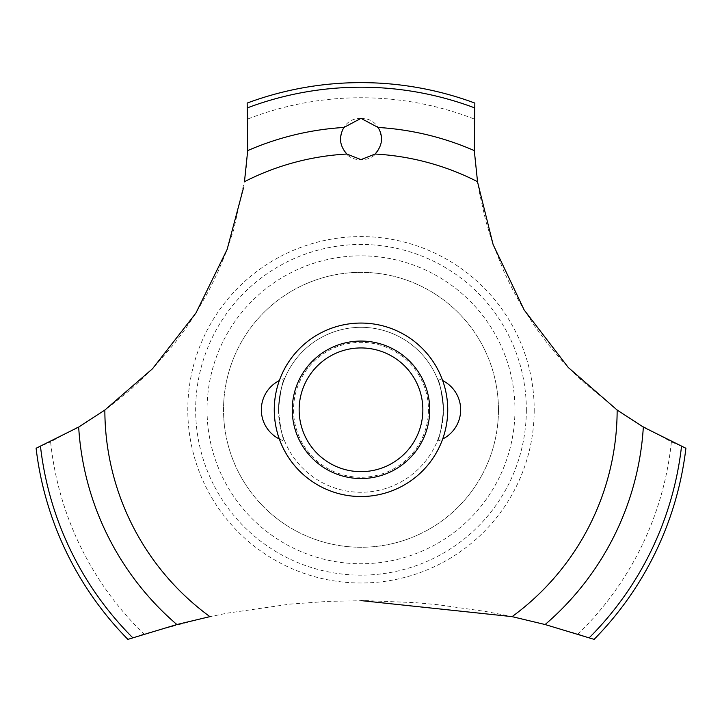 <?xml version="1.0" encoding="UTF-8"?>
<svg xmlns="http://www.w3.org/2000/svg" width="722" height="722" viewBox="0 0 722 722"><rect width="100%" height="100%" fill="white"/><g stroke="black" fill="none" stroke-linecap="round" stroke-linejoin="round"><path stroke-width="0.54" stroke-dasharray="3.61 2.71" d="M498.469 409.798A137.469 137.469 0 0 1 361 547.267A137.469 137.469 0 0 1 223.531 409.798A137.469 137.469 0 0 1 361 272.338A137.469 137.469 0 0 1 498.469 409.798A137.469 137.469 0 0 1 361 547.267A137.469 137.469 0 0 1 223.531 409.798A137.469 137.469 0 0 1 361 272.338A137.469 137.469 0 0 1 498.469 409.798M443.479 409.798A82.479 82.479 0 0 0 361 327.319A82.479 82.479 0 0 0 278.521 409.798A82.479 82.479 0 0 0 361 492.278A82.479 82.479 0 0 0 443.479 409.798C441.566 428.507 439.499 438.958 437.288 441.151C439.499 438.958 441.566 428.507 443.479 409.798C441.566 391.098 439.499 380.647 437.288 378.445C439.499 380.647 441.566 391.098 443.479 409.798C441.566 391.098 439.499 380.647 437.288 378.445C439.499 380.647 441.566 391.098 443.479 409.798A82.479 82.479 0 0 0 361 327.319A82.479 82.479 0 0 0 278.521 409.798C280.434 428.507 282.501 438.958 284.712 441.151C282.501 438.958 280.434 428.507 278.521 409.798C280.434 428.507 282.501 438.958 284.712 441.151C282.501 438.958 280.434 428.507 278.521 409.798A82.479 82.479 0 0 0 361 492.278A82.479 82.479 0 0 0 443.479 409.798M284.712 378.445C282.501 380.647 280.434 391.098 278.521 409.798C280.434 391.098 282.501 380.647 284.712 378.445A32.716 32.716 0 0 0 279.333 380.584M428.471 409.798A67.471 67.471 0 0 1 361 477.269A67.471 67.471 0 0 1 293.529 409.798A67.471 67.471 0 0 1 361 342.327A67.471 67.471 0 0 1 428.471 409.798M514.957 409.798A153.957 153.957 0 0 1 361 563.765A153.957 153.957 0 0 1 207.043 409.798A153.957 153.957 0 0 1 361 255.841A153.957 153.957 0 0 1 514.957 409.798M526.347 409.798A165.347 165.347 0 0 1 361 575.145A165.347 165.347 0 0 1 195.653 409.798A165.347 165.347 0 0 1 361 244.451A165.347 165.347 0 0 1 526.347 409.798M534.208 409.798A173.208 173.208 0 0 1 361 583.006A173.208 173.208 0 0 1 187.792 409.798A173.208 173.208 0 0 1 361 236.59A173.208 173.208 0 0 1 534.208 409.798M361 118.372C333.862 117.975 334.647 160.771 361 159.616C387.425 160.717 388.084 117.957 361 118.372M248.07 118.904A312.048 312.048 0 0 1 473.93 118.904L474.787 157.73L479.083 191.231L485.771 220.941L491.917 241.085L504.182 272.194L513.143 290.56L522.475 307.193L535.21 326.913L547.854 343.952L562.041 360.747L579.495 378.761L619.891 411.991L634.467 421.684L671.397 441.855L685.9 448.263A327.165 327.165 0 0 1 594.107 639.367L577.979 634.06L540.092 623.221L504.895 615.126L485.148 611.39L437.983 604.729L415.403 602.662L366.37 600.632L328.799 601.327L290.28 604.088L226.834 613.213L203.053 618.14L144.021 634.06A312.048 312.048 0 0 1 50.603 441.855L86.297 422.46L108.914 407.091L131.801 388.598L152.802 368.464L174.21 343.871L186.059 327.959L196.357 312.382L208.062 292.058L217.403 273.115L225.95 252.61L233.729 229.677L244.948 178.505L246.933 161.141L248.07 118.904L247.159 103.075A327.165 327.165 0 0 1 474.841 103.075L473.93 118.904M144.021 634.06L127.893 639.367A327.165 327.165 0 0 1 36.1 448.263L50.603 441.855M671.397 441.855A312.048 312.048 0 0 1 577.979 634.06M361 478.533A68.734 68.734 0 0 1 292.266 409.798A68.734 68.734 0 0 1 361 341.064A68.734 68.734 0 0 1 429.734 409.798A68.734 68.734 0 0 1 361 478.533M279.333 439.021A32.716 32.716 0 0 0 284.712 441.151M437.288 441.151A32.716 32.716 0 0 0 442.667 439.021M442.667 380.584A32.716 32.716 0 0 0 437.288 378.445"/><path stroke-width="1.08" d="M104.997 409.943L78.671 427.072L36.1 448.263A327.165 327.165 0 0 0 127.893 639.367L176.881 624.539L210.084 616.597M447.739 409.798A86.739 86.739 0 0 1 361 496.537A86.739 86.739 0 0 1 274.261 409.798A86.739 86.739 0 0 1 361 323.059A86.739 86.739 0 0 1 447.739 409.798A86.739 86.739 0 0 0 317.635 334.683A86.739 86.739 0 0 0 317.635 484.913A86.739 86.739 0 0 0 447.739 409.798M243.504 187.837L227.141 249.406L195.888 313.122L152.504 368.762L104.852 410.051A256.148 256.148 0 0 0 209.894 616.633M361 600.605L512.106 616.633A256.148 256.148 0 0 0 617.148 410.051L568.277 367.498L524.19 310.018L493.117 244.568L477.594 182.161M477.522 181.682A256.148 256.148 0 0 0 375.097 154.039L361 159.616L346.903 154.039A256.148 256.148 0 0 0 244.478 181.682M347.047 154.174C339.566 145.961 338.519 137.054 343.907 127.46L361 118.372L378.084 127.46C383.562 136.702 382.516 145.609 374.953 154.174M477.549 181.863L474.3 150.618L474.841 103.075A327.165 327.165 0 0 0 247.159 103.075L247.7 150.618L244.451 181.863M511.916 616.597L545.119 624.539L594.107 639.367A327.165 327.165 0 0 0 685.9 448.263L643.329 427.072L617.003 409.943M292.266 409.798A68.734 68.734 0 0 1 361 341.064A68.734 68.734 0 0 1 429.734 409.798A68.734 68.734 0 0 1 361 478.533A68.734 68.734 0 0 1 292.266 409.798M299.143 409.798A61.857 61.857 0 0 0 361 471.656A61.857 61.857 0 0 0 422.857 409.798A61.857 61.857 0 0 0 361 347.941A61.857 61.857 0 0 0 299.143 409.798M378.093 127.46A282.862 282.862 0 0 1 474.3 150.618M247.511 107.822A322.599 322.599 0 0 1 474.489 107.822M247.7 150.618A282.862 282.862 0 0 1 343.907 127.46M681.514 446.413A322.599 322.599 0 0 1 589.278 637.734M643.329 427.072A282.862 282.862 0 0 1 545.119 624.539M176.881 624.539A282.862 282.862 0 0 1 78.671 427.072M132.722 637.734A322.599 322.599 0 0 1 40.486 446.413M279.333 380.584A32.716 32.716 0 0 0 279.333 439.021M442.667 439.021A32.716 32.716 0 0 0 442.667 380.584"/></g></svg>
